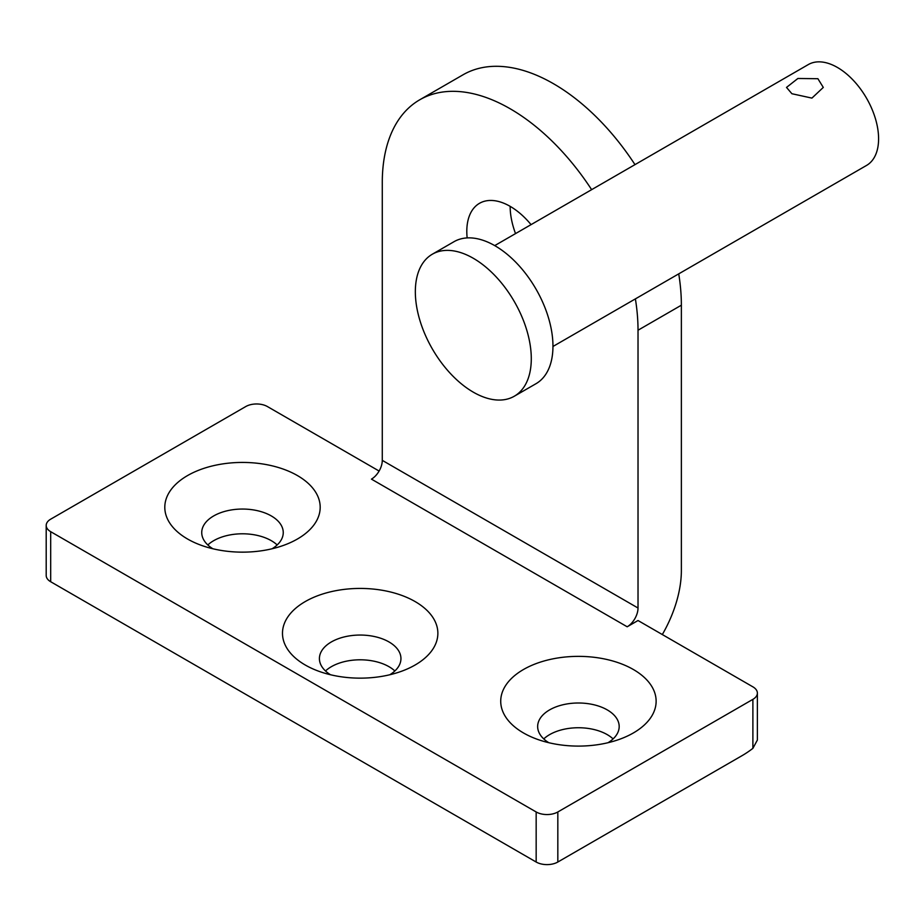 <?xml version="1.0" encoding="UTF-8"?>
<svg xmlns="http://www.w3.org/2000/svg" width="924" height="924" viewBox="0 0 924 924"><rect width="100%" height="100%" fill="white"/><g stroke="black" fill="none" stroke-linecap="round" stroke-linejoin="round"><path stroke-width="1.39" d="M531.057 224.636A61.296 35.389 -120 0 0 510.152 206.352A61.296 35.389 -120 0 0 479.498 203.315A61.296 35.389 -120 0 0 467.151 237.907M510.152 206.352A61.296 35.389 -120 0 0 515.534 233.599M633.367 669.507A77.697 44.86 0 0 0 523.481 669.507A77.697 44.86 0 0 0 523.481 732.951A77.697 44.86 0 0 0 536.59 739.038A77.697 44.86 0 0 0 620.258 739.038A77.697 44.86 0 0 0 633.367 669.507M608.05 742.7A40.76 23.539 0 0 0 619.184 726.541A40.76 23.539 0 0 0 607.253 709.898A40.76 23.539 0 0 0 562.82 704.793A40.76 23.539 0 0 0 537.653 726.541A40.76 23.539 0 0 0 548.798 742.7M613.097 738.911A40.76 23.539 0 0 0 607.253 734.638A40.76 23.539 0 0 0 543.751 738.911M415.119 601.57A77.697 44.86 0 0 0 305.232 601.57A77.697 44.86 0 0 0 305.232 665.003A77.697 44.86 0 0 0 318.341 671.09A77.697 44.86 0 0 0 402.009 671.09A77.697 44.86 0 0 0 415.119 601.57M389.801 674.763A40.76 23.539 0 0 0 400.947 658.593A40.76 23.539 0 0 0 389.004 641.949A40.76 23.539 0 0 0 344.571 636.844A40.76 23.539 0 0 0 319.415 658.593A40.76 23.539 0 0 0 330.549 674.763M394.848 670.963A40.76 23.539 0 0 0 389.004 666.701A40.76 23.539 0 0 0 325.502 670.963M297.436 475.571A77.697 44.86 0 0 0 187.549 475.571A77.697 44.86 0 0 0 187.549 539.004A77.697 44.86 0 0 0 200.658 545.091A77.697 44.86 0 0 0 284.326 545.091A77.697 44.86 0 0 0 297.436 475.571M272.118 548.752A40.76 23.539 0 0 0 283.252 532.594A40.76 23.539 0 0 0 271.321 515.95A40.76 23.539 0 0 0 226.888 510.845A40.76 23.539 0 0 0 201.732 532.594A40.76 23.539 0 0 0 212.867 548.752M277.165 544.964A40.76 23.539 0 0 0 271.321 540.69A40.76 23.539 0 0 0 207.819 544.964M50.693 531.681L50.693 581.739L536.163 862.023L536.163 811.965L50.693 531.681A15.327 8.847 0 0 1 46.2 525.433A15.327 8.847 0 0 1 50.693 519.173L245.749 406.56A15.327 8.847 0 0 1 267.417 406.56L379.106 471.044M557.83 862.023L742.053 755.659A91.95 53.084 120 0 0 752.887 748.359L752.887 699.352L557.83 811.965L557.83 862.023A15.327 8.847 180 0 1 536.163 862.023M678.736 273.862A180.838 104.4 60 0 1 681.369 305.197L638.022 330.226L638.022 608.015A15.327 8.847 -60 0 1 627.188 626.784L638.022 620.524L752.887 686.844A15.327 8.847 0 0 1 757.38 693.104L757.38 740.043L752.887 748.359M536.163 811.965A15.327 8.847 0 0 0 557.83 811.965M752.887 699.352A15.327 8.847 0 0 0 757.38 693.104M50.693 581.739A15.327 8.847 180 0 1 46.2 575.479L46.2 525.433M638.022 330.226A180.838 104.4 -120 0 0 635.389 298.891M591.637 189.663A180.838 104.4 -120 0 0 510.152 108.755A180.838 104.4 -120 0 0 419.739 99.792A180.838 104.4 -120 0 0 382.282 182.582L382.282 460.36L638.022 608.015M681.369 305.197L681.369 570.478A91.95 53.084 120 0 1 662.323 634.557M419.739 99.792L463.086 74.763A180.838 104.4 60 0 1 553.499 83.726A180.838 104.4 60 0 1 634.984 164.634M627.188 626.784L371.448 479.129A15.327 8.847 120 0 0 382.282 460.36M791.903 93.728L786.509 87.422L797.886 78.482L817.902 78.713L823.296 87.422L811.919 98.106L791.903 93.728M494.721 245.611L808.292 64.576A58.235 33.622 60 0 1 837.41 67.452A58.235 33.622 60 0 1 875.455 118.769A58.235 33.622 60 0 1 866.527 165.442L552.956 346.477M432.317 254.215L453.984 241.707A81.993 47.332 60 0 1 494.987 245.761A81.993 47.332 60 0 1 548.544 318.018A81.993 47.332 60 0 1 535.978 383.714L514.298 396.223A81.993 47.332 60 0 1 473.307 392.169A81.993 47.332 60 0 1 419.75 319.912A81.993 47.332 60 0 1 432.317 254.215A81.993 47.332 60 0 1 473.307 258.281A81.993 47.332 60 0 1 526.876 330.526A81.993 47.332 60 0 1 514.298 396.223"/></g></svg>
